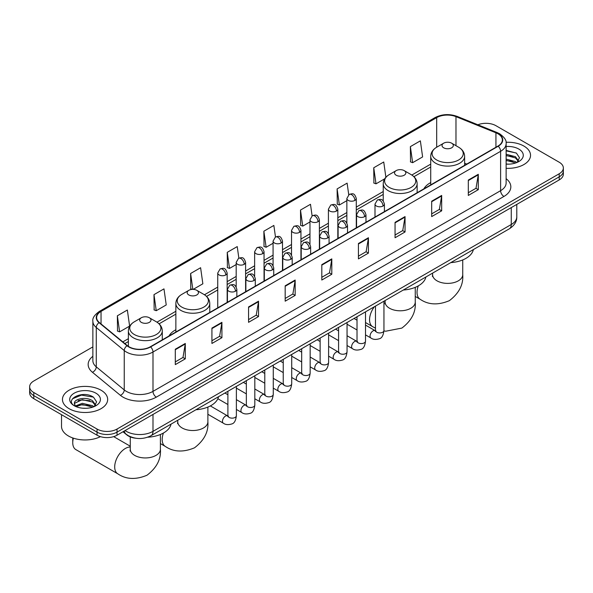 <?xml version="1.0" encoding="UTF-8"?>
<svg xmlns="http://www.w3.org/2000/svg" width="593" height="593" viewBox="0 0 593 593"><rect width="100%" height="100%" fill="white"/><g stroke="black" fill="none" stroke-linecap="round" stroke-linejoin="round"><path stroke-width="0.89" d="M175.862 329.745A24.958 14.41 0 0 0 169.005 335.986M430.718 182.6A24.958 14.41 0 0 0 423.862 188.848M135.708 438.22A14.128 8.154 180 0 1 126.776 434.884L122.988 431.763M92.864 346.89L33.786 380.995A14.128 8.154 0 0 0 29.65 386.762L29.65 392.914A14.128 8.154 0 0 0 33.786 398.681L97.052 435.203A14.128 8.154 0 0 0 117.029 435.203L559.214 179.916A14.128 8.154 0 0 0 563.35 174.149L563.35 171.073A14.128 8.154 0 0 1 559.214 176.84A14.128 8.154 0 0 0 563.35 171.073L563.35 167.997A14.128 8.154 0 0 0 559.214 162.23L495.948 125.701A14.128 8.154 0 0 0 477.884 124.775M29.65 386.762A14.128 8.154 0 0 0 33.786 392.529L97.052 429.05A14.128 8.154 0 0 0 117.029 429.05L117.029 432.127L559.214 176.84L117.029 432.127A14.128 8.154 0 0 1 97.052 432.127A14.128 8.154 0 0 0 117.029 432.127L117.029 435.203M33.786 392.529L33.786 395.605L97.052 432.127L33.786 395.605A14.128 8.154 0 0 1 29.65 389.838A14.128 8.154 0 0 0 33.786 395.605L33.786 398.681M523.915 146.078A22.601 13.046 0 0 0 506.037 142.305A22.601 13.046 0 0 1 523.915 146.078A22.601 13.046 0 0 1 530.535 155.307A22.601 13.046 0 0 0 523.915 146.078M101.047 390.224A22.601 13.046 0 0 0 76.415 387.392A22.601 13.046 0 0 0 62.465 399.452A22.601 13.046 0 0 0 69.085 408.673A22.601 13.046 0 0 0 93.716 411.505A22.601 13.046 0 0 0 107.667 399.452A22.601 13.046 0 0 0 101.047 390.224A22.601 13.046 0 0 0 76.415 387.392A22.601 13.046 0 0 0 62.465 399.452A22.601 13.046 0 0 0 69.085 408.673A22.601 13.046 0 0 0 93.716 411.505A22.601 13.046 0 0 0 107.667 399.452A22.601 13.046 0 0 0 101.047 390.224M497.95 133.773A15.07 8.702 180 0 1 502.36 139.926A15.07 8.702 180 0 1 497.95 146.078L150.326 346.772A15.07 8.702 180 0 1 127.332 345.615L99.357 322.548A15.07 8.702 180 0 1 96.629 317.559A15.07 8.702 180 0 1 101.04 311.407L436.685 117.622A15.07 8.702 180 0 1 455.98 116.651L495.933 132.802A15.07 8.702 180 0 1 497.95 133.773M498.209 133.625A15.448 8.917 0 0 0 496.148 132.624L456.202 116.473A15.448 8.917 0 0 0 436.418 117.473L100.773 311.251A15.448 8.917 0 0 0 99.046 322.674L127.021 345.741A15.448 8.917 0 0 0 150.592 346.927L498.209 146.234A15.448 8.917 0 0 0 498.209 133.625M175.298 349.233L175.298 364.613L185.29 358.847L185.29 343.466L175.298 349.233M175.298 361.886L182.992 357.446L185.246 343.977A3.766 2.172 -120 0 0 185.29 343.466M182.926 357.483L185.29 358.847M211.923 328.092L211.923 343.466L221.915 337.699L221.915 322.325L211.923 328.092M211.923 340.738L219.618 336.298L221.871 322.837A3.766 2.172 -120 0 0 221.915 322.325M219.551 336.335L221.915 337.699M248.556 306.944L248.556 322.325L258.541 316.558L258.541 301.177L248.556 306.944M248.556 319.597L256.243 315.15L258.504 301.689A3.766 2.172 -120 0 0 258.541 301.177M256.176 315.194L258.541 316.558M285.181 285.796L285.181 301.177L295.166 295.41L295.166 280.029L285.181 285.796M285.181 298.449L292.875 294.009L295.129 280.541A3.766 2.172 -120 0 0 295.166 280.029M292.809 294.046L295.166 295.41M468.314 180.064L468.314 195.445L478.299 189.678L478.299 174.298L468.314 180.064M468.314 192.718L476.009 188.278L478.262 174.809A3.766 2.172 -120 0 0 478.299 174.298M475.934 188.315L478.299 189.678M431.682 201.212L431.682 216.593L441.674 210.826L441.674 195.445L431.682 201.212M431.682 213.865L439.376 209.418L441.637 195.957A3.766 2.172 -120 0 0 441.674 195.445M439.309 209.462L441.674 210.826M395.057 222.36L395.057 237.741L405.049 231.974L405.049 216.593L395.057 222.36M395.057 235.013L402.751 230.566L405.004 217.105A3.766 2.172 -120 0 0 405.049 216.593M402.684 230.61L405.049 231.974M358.431 243.508L358.431 258.882L368.423 253.115L368.423 237.741L358.431 243.508M358.431 256.154L366.126 251.714L368.379 238.245A3.766 2.172 -120 0 0 368.423 237.741M366.059 251.751L368.423 253.115M321.806 264.648L321.806 280.029L331.798 274.262L331.798 258.882L321.806 264.648M321.806 277.302L329.5 272.862L331.754 259.393A3.766 2.172 -120 0 0 331.798 258.882M329.434 272.899L331.798 274.262M506.125 168.316A22.601 13.046 0 0 0 530.535 155.307A22.601 13.046 0 0 1 506.125 168.316M117.029 429.05L559.214 173.764A14.128 8.154 0 0 0 563.35 167.997M193.177 289.384L202.858 283.795L200.604 267.725L190.612 273.492L190.776 288.784M153.987 294.639L156.241 310.71L166.233 304.943L163.979 288.873L153.987 294.639L154.15 309.924M117.362 315.787L119.616 331.858L129.608 326.091L127.354 310.02L117.362 315.787L117.525 331.072M312.103 215.837L310.487 204.288L300.495 210.055L300.658 225.34M348.736 194.726L347.113 183.141L337.12 188.908L337.284 204.2M385.88 177.263L383.738 161.993L373.746 167.767L373.909 183.052M410.378 146.619L412.632 162.69L422.616 156.923L420.363 140.852L410.378 146.619L410.534 161.904M238.853 258.14L237.23 246.584L227.245 252.351L227.401 267.636M275.478 236.978L273.855 225.436L263.87 231.203L264.033 246.488M263.87 231.203L266.124 247.274L273.076 243.256M266.124 247.274L263.87 246.429M300.495 210.055L302.749 226.126L309.969 221.952M302.749 226.126L300.495 225.281M337.12 188.908L339.374 204.978L346.861 200.656M339.374 204.978L337.12 204.133M373.746 167.767L376.006 183.83L384.694 178.819M376.006 183.83L373.746 182.992M412.632 162.69L410.378 161.845M227.245 252.351L229.498 268.414L236.184 264.552M229.498 268.414L227.245 267.576M192.399 289.384L190.612 288.717M190.612 273.492L192.844 289.377M156.241 310.71L153.987 309.865M119.616 331.858L117.362 331.013M506.125 164.009L508.935 164.15M506.125 159.124L515.458 161.585L516.703 162.578M506.125 160.347L515.68 162.956M506.125 154.239L515.458 156.7L518.519 160.925M506.125 155.462L515.458 157.923L518.275 161.244M506.125 164.105A15.351 8.865 0 0 0 518.793 161.57A15.351 8.865 0 0 0 518.793 149.043A15.351 8.865 0 0 0 506.125 146.508M517.066 162.43L519.475 157.708L516.429 153.127L506.125 150.385M506.125 150.859L516.221 152.987M506.125 155.737L512.826 156.574M506.125 160.621L512.826 161.459M443.675 147.805A5.648 3.262 0 0 0 451.666 147.805A5.648 3.262 0 0 0 451.666 143.195L458.678 147.249A15.574 8.991 0 0 1 458.678 159.962A15.574 8.991 0 0 1 436.656 159.962A15.574 8.991 0 0 1 436.656 147.249C432.823 149.525 430.844 152.549 430.718 156.322A16.952 9.784 0 0 0 435.685 163.245A16.952 9.784 0 0 0 454.156 165.365A16.952 9.784 0 0 0 464.623 156.322C464.497 152.549 462.518 149.525 458.678 147.249L451.666 143.195A5.648 3.262 0 0 0 443.675 143.195A5.648 3.262 0 0 0 443.675 147.805M450.784 262.617A25.899 14.951 0 0 0 473.377 249.571M396.191 175.224A5.648 3.262 0 0 0 404.181 175.224A5.648 3.262 0 0 0 404.181 170.606L411.201 174.661A15.574 8.991 0 0 1 411.201 187.373A15.574 8.991 0 0 1 389.178 187.373A15.574 8.991 0 0 1 389.171 174.661C385.339 176.936 383.36 179.961 383.234 183.734A16.952 9.784 0 0 0 388.2 190.657A16.952 9.784 0 0 0 406.672 192.777A16.952 9.784 0 0 0 417.138 183.734C417.012 179.961 415.033 176.936 411.201 174.661L404.181 170.606A5.648 3.262 0 0 0 396.191 170.606A5.648 3.262 0 0 0 396.191 175.224M403.299 290.029A25.899 14.951 0 0 0 425.9 276.983M188.819 294.951A5.648 3.262 0 0 0 196.809 294.951A5.648 3.262 0 0 0 196.809 290.333L203.822 294.387A15.574 8.991 0 0 1 203.829 294.387A15.574 8.991 0 0 1 203.822 307.1A15.574 8.991 0 0 1 181.799 307.1A15.574 8.991 0 0 1 181.799 294.387C177.967 296.663 175.988 299.687 175.862 303.46A16.952 9.784 0 0 0 180.828 310.384A16.952 9.784 0 0 0 199.3 312.504A16.952 9.784 0 0 0 209.766 303.46C209.64 299.687 207.661 296.663 203.829 294.387L196.809 290.333A5.648 3.262 0 0 0 188.819 290.333A5.648 3.262 0 0 0 188.819 294.951M195.927 409.756A25.899 14.951 0 0 0 218.528 396.71M73.376 438.16A15.07 8.702 120 0 0 72.746 442.704L72.746 438.857A10.363 5.982 -60 0 1 72.783 437.96M72.746 442.704A15.07 8.702 120 0 0 75.867 449.605L117.822 473.822A15.07 8.702 -60 0 1 115.509 461.747A15.07 8.702 -60 0 1 125.353 448.471A15.07 8.702 -60 0 1 130.267 447.018M141.334 322.362A5.648 3.262 0 0 0 149.325 322.362A5.648 3.262 0 0 0 149.325 317.744L156.344 321.799A15.574 8.991 0 0 1 156.344 334.511A15.574 8.991 0 0 1 134.322 334.511A15.574 8.991 0 0 1 134.322 321.799C130.482 324.075 128.503 327.099 128.377 330.872A16.952 9.784 0 0 0 133.343 337.795A16.952 9.784 0 0 0 151.823 339.915A16.952 9.784 0 0 0 162.282 330.872C162.156 327.099 160.177 324.075 156.344 321.799L149.325 317.744A5.648 3.262 0 0 0 141.334 317.744A5.648 3.262 0 0 0 141.334 322.362M147.642 437.219A25.899 14.951 0 0 0 171.043 424.121M61.524 414.692L61.524 426.36A23.542 13.595 0 0 0 68.417 435.974A23.542 13.595 0 0 0 100.447 436.648M82.516 408.192L86.059 408.295M75.459 405.938L82.308 403.322L92.59 405.723L93.835 406.724M76.089 406.59L82.308 404.545L92.812 407.102M75.563 406.413L74.466 403.833A10.644 6.145 0 0 0 76.178 406.679M95.643 405.063L92.59 400.846C86.2 396.08 73.058 399.015 74.466 403.833L74.421 403.366M74.488 403.981L74.785 403.188L82.308 399.66L92.59 402.061L95.406 405.382M94.198 406.576L96.6 401.854L93.561 397.266C82.79 389.527 63.651 399.726 74.703 405.983L75.252 406.316M95.918 393.181A15.351 8.865 0 0 0 74.207 393.181A15.351 8.865 0 0 0 74.207 405.716A15.351 8.865 0 0 0 95.918 405.716A15.351 8.865 0 0 0 95.918 393.181M72.457 398.807L81.471 395.108L93.353 397.125M78.091 400.601L81.471 399.993L89.951 400.72M78.091 405.486L81.471 404.871L89.951 405.597M125.086 430.555A18.835 10.874 0 0 0 126.353 431.363A18.835 10.874 0 0 0 152.994 431.363L511.262 224.51A18.835 10.874 0 0 0 516.785 216.823C516.918 221.5 514.428 225.496 509.313 228.824L151.037 435.67A9.421 5.441 60 0 0 152.994 431.363L152.994 414.44M511.262 207.594L511.262 224.51A9.421 5.441 60 0 1 509.313 228.824M124.322 430.992A9.421 6.301 129.5 0 0 125.968 434.054L123.107 431.697M559.214 179.916L559.214 173.764M97.052 435.203L97.052 429.05M506.125 178.678A23.542 13.595 180 0 1 503.939 196.446L156.322 397.14A4.707 2.72 60 0 1 152.994 391.373L500.611 190.679A18.835 10.874 0 0 0 506.125 182.992L506.125 143.617A18.835 10.874 180 0 1 500.611 151.304A4.707 2.72 -120 0 0 498.209 146.234M156.322 397.14A23.542 13.595 180 0 1 123.025 397.14A23.542 13.595 180 0 1 120.386 395.323L92.412 372.263A23.542 13.595 180 0 1 92.864 356.311M126.353 391.373A18.835 10.874 0 0 0 152.994 391.373L152.994 352.005A18.835 10.874 180 0 1 124.241 350.552L96.266 327.484A18.835 10.874 180 0 1 92.864 321.25L92.864 360.618A18.835 10.874 0 0 0 96.266 366.859L124.241 389.92A18.835 10.874 0 0 0 126.353 391.373M506.125 143.617C506.756 140.674 504.591 137.398 499.632 133.773L497.156 132.573A4.707 2.209 112 0 0 496.148 132.624M497.156 132.573L457.21 116.421C449.405 113.663 442 114.064 434.995 117.622A4.707 2.72 60 0 1 436.418 117.473M100.773 311.251A4.707 2.72 -120 0 0 99.357 311.407C94.465 314.92 92.3 318.196 92.864 321.25M99.046 322.674A4.707 3.15 129.5 0 0 96.266 327.484L96.266 366.859A4.707 3.15 -50.5 0 1 92.412 372.263M457.21 116.421A4.707 2.209 112 0 0 456.202 116.473M127.021 345.741A4.707 3.15 129.5 0 0 124.241 350.552L124.241 389.92A4.707 3.15 -50.5 0 1 120.386 395.323M150.592 346.927A4.707 2.72 60 0 1 152.994 352.005L500.611 151.304L500.611 190.679A4.707 2.72 60 0 0 503.939 196.446M101.04 311.407L101.04 323.941M495.933 132.802L495.933 147.242M455.98 116.651L455.98 145.685M466.773 164.076L464.623 163.201M436.685 117.622L436.685 147.227M430.718 164.135L411.824 175.039M383.234 191.546L356.282 207.105M346.861 212.546L337.832 217.757M328.418 223.19L319.39 228.409M309.969 233.842L300.94 239.053M291.526 244.494L282.498 249.705M273.076 255.146L264.048 260.357M254.634 265.797L245.606 271.008M236.184 276.442L227.156 281.653M217.742 287.094L204.452 294.765M175.862 311.273L156.967 322.177M128.377 338.685L122.818 341.894M321.806 265.138L331.754 259.393M358.431 243.99L368.379 238.245M395.057 222.849L405.004 217.105M431.682 201.702L441.637 195.957M468.314 180.554L478.262 174.809M285.181 286.286L295.129 280.541M248.556 307.433L258.504 301.689M211.923 328.574L221.871 322.837M175.298 349.722L185.246 343.977M462.733 259.934L462.733 274.685A15.07 8.702 180 0 1 458.322 280.837A15.07 8.702 180 0 1 437.011 280.837A15.07 8.702 180 0 1 432.601 274.685L432.401 276.464M462.733 274.685C463.511 284.596 459.056 293.261 449.353 300.673C438.086 305.365 428.354 304.898 420.155 299.272A15.07 8.702 -60 0 1 418.28 285.885M415.256 287.346L415.256 302.104A15.07 8.702 180 0 1 410.838 308.249A15.07 8.702 180 0 1 389.534 308.249A15.07 8.702 180 0 1 385.116 302.104L384.924 303.875M375.473 328.159L372.671 326.684A15.07 8.702 -60 0 1 374.346 306.751M207.884 407.072L207.884 421.823A15.07 8.702 180 0 1 203.466 427.976A15.07 8.702 180 0 1 182.162 427.976A15.07 8.702 180 0 1 177.744 421.823L177.544 423.602M207.884 421.823C208.662 431.734 204.2 440.399 194.497 447.811C183.23 452.503 173.497 452.044 165.299 446.41A15.07 8.702 -60 0 1 163.423 433.023M160.399 434.484L160.399 449.242A15.07 8.702 180 0 1 155.989 455.394A15.07 8.702 180 0 1 134.678 455.394A15.07 8.702 180 0 1 130.267 449.242L130.067 451.014M383.041 206.001A4.707 2.72 0 0 0 384.42 204.074C382.507 198.04 380.647 199.241 377.356 199.997A4.707 2.72 60 0 1 379.705 200.234A4.707 2.72 -120 0 1 383.041 206.001A4.707 2.72 0 0 1 376.377 206.001A4.707 2.72 0 0 1 374.998 204.074L377.356 199.997M365.503 334.875L370.929 338.01A4.24 2.446 -60 0 1 370.284 334.615A4.24 2.446 -60 0 1 373.049 330.879A4.24 2.446 -60 0 1 373.234 330.775A4.24 2.446 -60 0 1 375.169 330.672L365.503 325.09M375.717 331.094L375.332 331.413L375.473 330.494A4.24 2.446 -0 0 0 376.711 332.221A4.24 2.446 -0 0 0 382.515 332.332A4.24 2.446 -0 0 0 383.945 330.494C383.367 335.416 381.84 338.166 379.372 338.744C375.836 339.819 373.019 339.574 370.929 338.01M364.591 216.653A4.707 2.72 0 0 0 365.97 214.725C364.058 208.684 362.204 209.892 358.906 210.648A4.707 2.72 60 0 1 361.263 210.886A4.707 2.72 -120 0 1 364.591 216.653A4.707 2.72 0 0 1 357.935 216.653A4.707 2.72 0 0 1 356.556 214.725L358.906 210.648M347.053 345.526L352.487 348.662A4.24 2.446 -60 0 1 351.834 345.267A4.24 2.446 -60 0 1 354.607 341.531A4.24 2.446 -60 0 1 354.792 341.427A4.24 2.446 -60 0 1 356.719 341.316L347.053 335.734M357.268 341.746L356.89 342.057L357.023 341.145A4.24 2.446 -0 0 0 358.268 342.873A4.24 2.446 -0 0 0 364.065 342.976A4.24 2.446 -0 0 0 365.503 341.145C364.917 346.067 363.398 348.817 360.929 349.388C357.386 350.47 354.57 350.226 352.487 348.662M346.149 227.297A4.707 2.72 0 0 0 347.528 225.377C345.615 219.336 343.755 220.537 340.464 221.3A4.707 2.72 60 0 1 342.813 221.53A4.707 2.72 -120 0 1 346.149 227.297A4.707 2.72 0 0 1 339.485 227.297A4.707 2.72 0 0 1 338.106 225.377L340.464 221.3M328.611 356.171L334.037 359.306A4.24 2.446 -60 0 1 333.385 355.911A4.24 2.446 -60 0 1 336.157 352.175A4.24 2.446 -60 0 1 336.342 352.079A4.24 2.446 -60 0 1 338.277 351.968L328.611 346.386M338.818 352.398L338.44 352.709L338.581 351.797A4.24 2.446 -0 0 0 339.819 353.524A4.24 2.446 -0 0 0 345.615 353.628A4.24 2.446 -0 0 0 347.053 351.797C346.475 356.712 344.948 359.462 342.48 360.04C338.937 361.115 336.127 360.87 334.037 359.306M327.699 237.949A4.707 2.72 0 0 0 329.078 236.029C327.166 229.988 325.312 231.188 322.014 231.952A4.707 2.72 60 0 1 324.371 232.182A4.707 2.72 -120 0 1 327.699 237.949A4.707 2.72 0 0 1 321.043 237.949A4.707 2.72 0 0 1 319.664 236.029L322.014 231.952M310.161 366.822L315.595 369.958A4.24 2.446 -60 0 1 314.942 366.563A4.24 2.446 -60 0 1 317.707 362.827A4.24 2.446 -60 0 1 317.9 362.723A4.24 2.446 -60 0 1 319.827 362.619L310.161 357.038M320.376 363.049L319.998 363.361L320.131 362.442A4.24 2.446 -0 0 0 321.376 364.176A4.24 2.446 -0 0 0 327.173 364.28A4.24 2.446 -0 0 0 328.611 362.442C328.025 367.363 326.506 370.114 324.037 370.692C320.494 371.767 317.678 371.522 315.595 369.958M309.249 248.6A4.707 2.72 0 0 0 310.628 246.673C308.723 240.639 306.863 241.84 303.572 242.596A4.707 2.72 60 0 1 305.921 242.834A4.707 2.72 -120 0 1 309.249 248.6A4.707 2.72 0 0 1 302.593 248.6A4.707 2.72 0 0 1 301.214 246.673L303.572 242.596M291.712 377.474L297.145 380.61A4.24 2.446 -60 0 1 296.493 377.215A4.24 2.446 -60 0 1 299.265 373.479A4.24 2.446 -60 0 1 299.45 373.375A4.24 2.446 -60 0 1 301.385 373.271L291.712 367.69M301.926 373.694L301.548 374.013L301.681 373.093A4.24 2.446 -0 0 0 302.927 374.828A4.24 2.446 -0 0 0 308.723 374.932A4.24 2.446 -0 0 0 310.161 373.093C309.583 378.015 308.056 380.765 305.588 381.343C302.045 382.418 299.235 382.174 297.145 380.61M290.807 259.252A4.707 2.72 0 0 0 292.186 257.325C290.274 251.284 288.42 252.492 285.122 253.248A4.707 2.72 60 0 1 287.479 253.485A4.707 2.72 -120 0 1 290.807 259.252A4.707 2.72 0 0 1 284.143 259.252A4.707 2.72 0 0 1 282.765 257.325L285.122 253.248M273.269 388.126L278.695 391.261A4.24 2.446 -60 0 1 278.05 387.866A4.24 2.446 -60 0 1 280.815 384.131A4.24 2.446 -60 0 1 281.008 384.027A4.24 2.446 -60 0 1 282.935 383.916L273.269 378.334M283.484 384.346L283.106 384.657L283.239 383.745A4.24 2.446 -0 0 0 284.477 385.472A4.24 2.446 -0 0 0 290.281 385.576A4.24 2.446 -0 0 0 291.712 383.745C291.133 388.667 289.606 391.417 287.145 391.988C283.602 393.07 280.786 392.825 278.695 391.261M272.357 269.897A4.707 2.72 0 0 0 273.736 267.977C271.831 261.936 269.971 263.136 266.672 263.9A4.707 2.72 60 0 1 269.029 264.13A4.707 2.72 -120 0 1 272.357 269.897A4.707 2.72 0 0 1 265.701 269.897A4.707 2.72 0 0 1 264.322 267.977L266.672 263.9M254.82 398.778L260.253 401.906A4.24 2.446 -60 0 1 259.601 398.511A4.24 2.446 -60 0 1 262.373 394.775A4.24 2.446 -60 0 1 262.558 394.679A4.24 2.446 -60 0 1 264.493 394.567L254.82 388.986M265.034 394.997L264.656 395.309L264.789 394.397A4.24 2.446 -0 0 0 266.035 396.124A4.24 2.446 -0 0 0 271.831 396.228A4.24 2.446 -0 0 0 273.269 394.397C272.684 399.319 271.164 402.061 268.696 402.64C265.153 403.714 262.343 403.477 260.253 401.906M253.915 280.548A4.707 2.72 0 0 0 255.294 278.628C253.381 272.587 251.521 273.788 248.23 274.552A4.707 2.72 60 0 1 250.587 274.781A4.707 2.72 -120 0 1 253.915 280.548A4.707 2.72 0 0 1 247.251 280.548A4.707 2.72 0 0 1 245.873 278.628L248.23 274.552M236.377 409.422L241.803 412.558A4.24 2.446 -60 0 1 241.158 409.163A4.24 2.446 -60 0 1 243.923 405.427A4.24 2.446 -60 0 1 244.116 405.33A4.24 2.446 -60 0 1 246.043 405.219L236.377 399.638M246.592 405.649L246.206 405.96L246.347 405.041A4.24 2.446 -0 0 0 247.585 406.776A4.24 2.446 -0 0 0 253.389 406.88A4.24 2.446 -0 0 0 254.82 405.041C254.241 409.963 252.714 412.713 250.246 413.291C246.71 414.366 243.893 414.122 241.803 412.558M235.465 291.2A4.707 2.72 0 0 0 236.844 289.28C234.932 283.239 233.079 284.44 229.78 285.196A4.707 2.72 60 0 1 232.137 285.433A4.707 2.72 -120 0 1 235.465 291.2A4.707 2.72 0 0 1 228.809 291.2A4.707 2.72 0 0 1 227.43 289.28L229.78 285.196M207.884 414.277L223.361 423.209A4.24 2.446 -60 0 1 222.709 419.814A4.24 2.446 -60 0 1 225.481 416.078A4.24 2.446 -60 0 1 225.666 415.975A4.24 2.446 -60 0 1 227.593 415.871L210.352 405.916M228.142 416.293L227.764 416.612L227.897 415.693A4.24 2.446 -0 0 0 229.143 417.428A4.24 2.446 -0 0 0 234.939 417.531A4.24 2.446 -0 0 0 236.377 415.693C235.792 420.615 234.272 423.365 231.804 423.943C228.261 425.018 225.444 424.773 223.361 423.209M354.903 200.404A4.707 2.72 0 0 0 356.282 198.485C354.369 192.443 352.516 193.644 349.218 194.408A4.707 2.72 60 0 1 351.575 194.637A4.707 2.72 -120 0 1 354.903 200.404A4.707 2.72 0 0 1 348.247 200.404A4.707 2.72 0 0 1 346.861 198.485L349.218 194.408M336.453 211.056A4.707 2.72 0 0 0 337.832 209.136C335.927 203.095 334.067 204.296 330.775 205.052A4.707 2.72 60 0 1 333.125 205.289A4.707 2.72 -120 0 1 336.453 211.056A4.707 2.72 0 0 1 329.797 211.056A4.707 2.72 0 0 1 328.418 209.136L330.775 205.052M318.011 221.708A4.707 2.72 0 0 0 319.39 219.781C317.477 213.739 315.624 214.948 312.326 215.704A4.707 2.72 60 0 1 314.683 215.941A4.707 2.72 -120 0 1 318.011 221.708A4.707 2.72 0 0 1 311.347 221.708A4.707 2.72 0 0 1 309.969 219.781L312.326 215.704M299.561 232.352A4.707 2.72 0 0 0 300.94 230.432C299.035 224.391 297.175 225.592 293.876 226.356A4.707 2.72 60 0 1 296.233 226.585A4.707 2.72 -120 0 1 299.561 232.352A4.707 2.72 0 0 1 292.905 232.352A4.707 2.72 0 0 1 291.526 230.432L293.876 226.356M281.119 243.004A4.707 2.72 0 0 0 282.498 241.084C280.585 235.043 278.725 236.244 275.434 237.007A4.707 2.72 60 0 1 277.791 237.237A4.707 2.72 -120 0 1 281.119 243.004A4.707 2.72 0 0 1 274.455 243.004A4.707 2.72 0 0 1 273.076 241.084L275.434 237.007M262.669 253.656A4.707 2.72 0 0 0 264.048 251.736C262.136 245.695 260.283 246.896 256.984 247.652A4.707 2.72 60 0 1 259.341 247.889A4.707 2.72 -120 0 1 262.669 253.656A4.707 2.72 0 0 1 256.013 253.656A4.707 2.72 0 0 1 254.634 251.736L256.984 247.652M244.227 264.308A4.707 2.72 0 0 0 245.606 262.38C243.693 256.339 241.833 257.547 238.542 258.303A4.707 2.72 60 0 1 240.891 258.541A4.707 2.72 -120 0 1 244.227 264.308A4.707 2.72 0 0 1 237.563 264.308A4.707 2.72 0 0 1 236.184 262.38L238.542 258.303M225.777 274.952A4.707 2.72 0 0 0 227.156 273.032C225.244 266.991 223.391 268.199 220.092 268.955A4.707 2.72 60 0 1 222.449 269.185A4.707 2.72 -120 0 1 225.777 274.952A4.707 2.72 0 0 1 219.121 274.952A4.707 2.72 0 0 1 217.742 273.032L220.092 268.955M151.037 435.67C143.462 439.48 135.886 439.48 128.303 435.67L125.968 434.054M516.785 216.823L516.785 204.407M434.995 117.622L99.357 311.407M430.718 166.996L413.936 176.692M383.234 194.415L356.282 209.974M346.861 215.407L337.832 220.626M328.418 226.059L319.39 231.27M309.969 236.711L300.94 241.922M291.526 247.363L282.498 252.574M273.076 258.007L264.048 263.225M254.634 268.659L245.606 273.87M236.184 279.31L227.156 284.521M217.742 289.962L206.557 296.411M175.862 314.134L159.08 323.83M128.377 341.553L124.864 343.584M420.155 299.272L415.256 296.441M464.623 165.321L464.623 156.322M430.718 184.89L430.718 156.322M443.675 143.195L436.656 147.249M432.601 273.114L432.601 274.685M415.256 302.104C416.034 312.014 411.572 320.672 401.869 328.085L385.732 331.22L383.938 330.946M372.671 326.684L365.503 322.54M357.023 317.648L356.245 317.196M417.138 192.732L417.138 183.734M383.234 200.953L383.234 183.734M396.191 170.606L389.171 174.661M385.116 300.525L385.116 302.104M165.299 446.41L160.399 443.579M209.766 312.459L209.766 303.46M175.862 332.036L175.862 303.46M188.819 290.333L181.799 294.387M177.744 420.252L177.744 421.823M160.399 449.242C161.177 459.152 156.715 467.81 147.012 475.223C135.745 479.922 126.02 479.455 117.822 473.822M162.282 339.871L162.282 330.872M128.377 346.386L128.377 330.872M141.334 317.744L134.322 321.799M130.267 446.21L113.686 436.633M130.267 436.893L130.267 449.242M376.029 331.005L375.169 330.672M383.945 301.207L383.945 330.494M384.42 211.627L384.42 204.074M357.023 329.982L347.053 324.223M375.473 306.099L375.473 330.494M374.998 217.06L374.998 204.074M357.023 320.19L354.043 318.471M357.579 341.657L356.719 341.316M365.503 311.851L365.503 341.145M365.97 222.271L365.97 214.725M338.581 340.634L328.611 334.875M357.023 316.751L357.023 341.145M356.556 227.712L356.556 214.725M338.581 330.842L335.594 329.122M339.137 352.309L338.277 351.968M347.053 322.503L347.053 351.797M347.528 232.923L347.528 225.377M320.131 351.278L310.161 345.526M338.581 327.395L338.581 351.797M338.106 238.364L338.106 225.377M320.131 341.494L317.144 339.774M320.687 362.96L319.827 362.619M328.611 333.155L328.611 362.442M329.078 243.575L329.078 236.029M301.681 361.93L291.712 356.171M320.131 338.047L320.131 362.442M319.664 249.008L319.664 236.029M301.681 352.146L298.702 350.419M302.245 373.612L301.385 373.271M310.161 343.807L310.161 373.093M310.628 254.227L310.628 246.673M283.239 372.582L273.269 366.822M301.681 348.699L301.681 373.093M301.214 259.66L301.214 246.673M283.239 362.79L280.252 361.07M283.795 384.257L282.935 383.916M291.712 354.451L291.712 383.745M292.186 264.871L292.186 257.325M264.789 383.234L254.82 377.474M283.239 359.351L283.239 383.745M282.765 270.312L282.765 257.325M264.789 373.442L261.809 371.722M265.353 394.908L264.493 394.567M273.269 365.103L273.269 394.397M273.736 275.523L273.736 267.977M246.347 393.878L236.377 388.126M264.789 369.995L264.789 394.397M264.322 280.963L264.322 267.977M246.347 384.094L243.36 382.374M246.903 405.56L246.043 405.219M254.82 375.754L254.82 405.041M255.294 286.174L255.294 278.628M227.897 404.53L217.853 398.733M246.347 380.647L246.347 405.041M245.873 291.608L245.873 278.628M227.897 394.745L224.917 393.018M228.461 416.212L227.593 415.871M236.377 386.406L236.377 415.693M236.844 296.826L236.844 289.28M227.897 391.298L227.897 415.693M227.43 302.26L227.43 289.28M356.282 227.868L356.282 198.485M346.861 222.968L346.861 198.485M337.832 238.519L337.832 209.136M328.418 233.62L328.418 209.136M319.39 249.171L319.39 219.781M309.969 244.272L309.969 219.781M300.94 259.816L300.94 230.432M291.526 254.923L291.526 230.432M282.498 270.467L282.498 241.084M273.076 265.568L273.076 241.084M264.048 281.119L264.048 251.736M254.634 276.219L254.634 251.736M245.606 291.771L245.606 262.38M236.184 286.871L236.184 262.38M227.156 302.415L227.156 273.032M217.742 307.856L217.742 273.032"/></g></svg>
